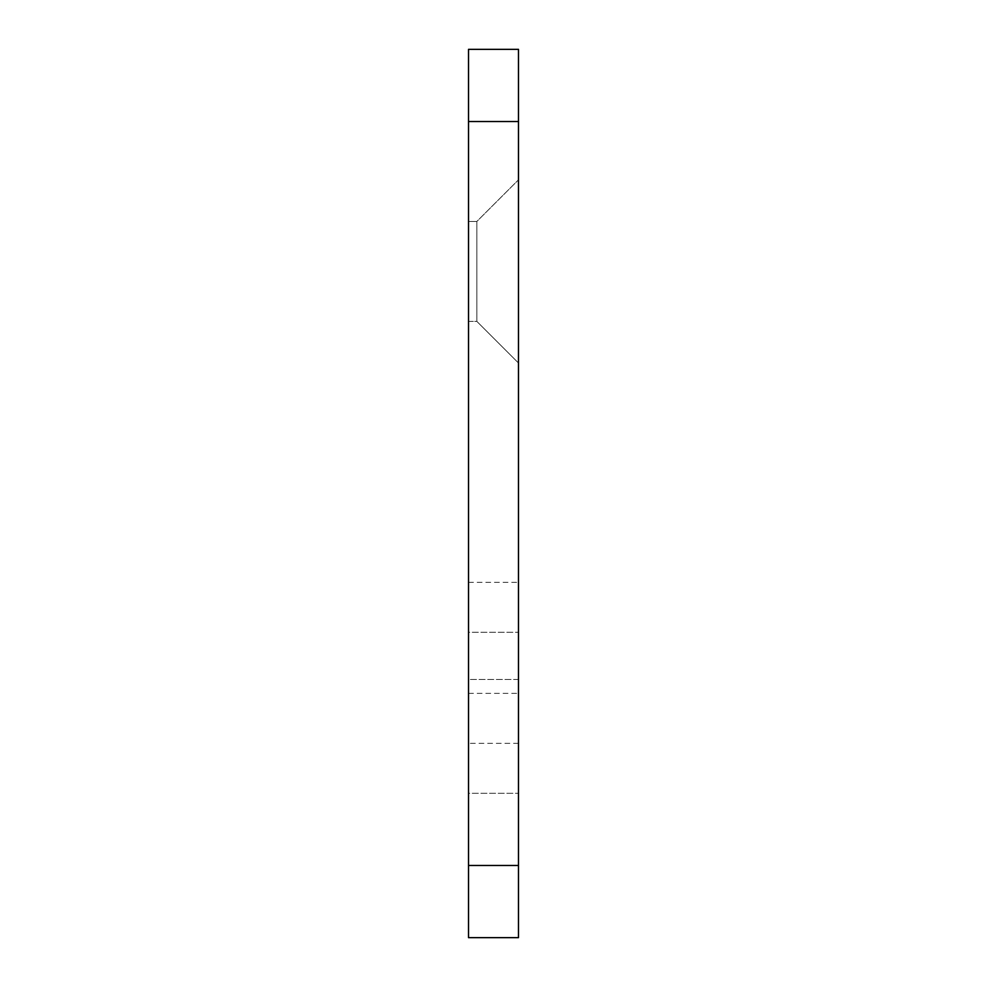 <?xml version="1.0" encoding="UTF-8"?>
<svg xmlns="http://www.w3.org/2000/svg" width="987" height="987" viewBox="0 0 987 987"><rect width="100%" height="100%" fill="white"/><g stroke="black" fill="none" stroke-linecap="round" stroke-linejoin="round"><path stroke-width="0.74" stroke-dasharray="4.93 3.7" d="M468.517 865.476L468.517 937.65L518.483 937.65L518.483 865.476L468.517 865.476L468.517 49.35M468.517 321.392L468.517 221.458L468.517 321.392L468.517 221.458L468.517 321.392L476.844 321.392L518.483 363.031L518.483 179.819L518.483 363.031L518.483 179.819L518.483 363.031L476.844 321.392L476.844 221.458L518.483 179.819L476.844 221.458L476.844 321.392L476.844 221.458L468.517 221.458L476.844 221.458L476.844 321.392L468.517 321.392M468.517 679.488L468.517 582.33L468.517 743.334L468.517 582.33L468.517 679.488L518.483 679.488L518.483 693.367L518.483 582.33L518.483 793.301L518.483 582.33L518.483 679.488L468.517 679.488M468.517 793.301L468.517 743.334L468.517 793.301L518.483 793.301L468.517 793.301M468.517 632.297L468.517 582.33L468.517 632.297L518.483 632.297L468.517 632.297M518.483 865.476L518.483 49.35M468.517 693.367L518.483 693.367L468.517 693.367M518.483 121.524L468.517 121.524M518.483 743.334L468.517 743.334L518.483 743.334M468.517 582.33L518.483 582.33"/><path stroke-width="1.48" d="M518.483 121.524L518.483 937.65L468.517 937.65L468.517 49.35L518.483 49.35L518.483 121.524L468.517 121.524M518.483 49.35L468.517 49.35M518.483 865.476L468.517 865.476"/></g></svg>
